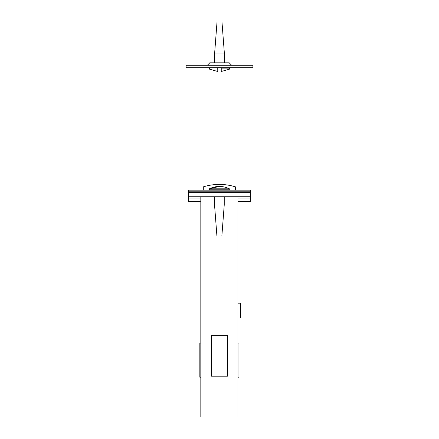 <?xml version="1.0" encoding="UTF-8"?>
<svg xmlns="http://www.w3.org/2000/svg" width="439" height="439" viewBox="0 0 439 439"><rect width="100%" height="100%" fill="white"/><g stroke="black" fill="none" stroke-linecap="round" stroke-linejoin="round"><path stroke-width="0.66" d="M209.727 190.153L209.376 188.819L219.39 186.41M229.054 190.153L229.405 188.819C222.738 185.637 216.076 185.637 209.408 188.819L209.76 190.153M209.408 189.807L229.405 189.807M209.408 188.819L229.405 188.819M221.218 67.765L221.218 69.104C221.229 72.287 221.24 72.287 221.245 69.104L221.218 69.104M217.782 67.765L217.782 69.104C217.771 72.287 217.76 72.287 217.755 69.104L217.755 67.765M217.782 69.104C217.771 72.287 217.76 72.287 217.755 69.104L217.782 69.104M229.301 67.765L229.646 68.116L221.218 68.116M221.975 21.95L217.025 21.95L214.649 53.07L224.351 53.07L221.975 21.95M240.429 303.184L240.429 318.039L240.429 303.184L237.954 303.184M203.301 186.86C214.029 183.573 224.757 183.573 235.48 186.866C224.757 183.573 214.029 183.573 203.301 186.86L203.301 190.153M235.48 190.153L235.48 186.866M235.973 193.105L235.973 192.628M237.954 201.699L250.334 201.699L250.334 201.375L237.954 201.375M188.452 196.749L188.452 191.799L250.334 191.799L250.334 196.749L188.452 196.749L188.452 201.699L200.826 201.699M237.954 198.055L250.334 198.055L250.334 196.749M250.334 198.055L250.334 201.375M237.954 196.749L237.954 417.05L200.826 417.05L200.826 196.749M227.435 335.363L227.435 376.207L211.346 376.207L211.346 335.363L227.435 335.363M238.948 343.04L238.948 377.2L238.948 343.04L237.954 343.04M199.838 377.2L199.838 343.04L199.838 377.2L200.826 377.2M188.452 192.628L250.334 192.628L250.334 190.153L188.452 190.153L188.452 192.628M252.919 65.29L186.081 65.29L186.081 67.765L252.919 67.765L252.919 65.29M209.809 62.815L207.334 65.29L209.809 62.815L229.191 62.815L209.809 62.815M188.452 198.055L200.826 198.055M224.241 196.749L224.241 204.848L221.865 235.973M214.539 196.749L214.539 204.848L216.915 235.973M229.646 69.104L221.234 71.513L229.646 69.104L229.646 68.116M209.354 69.104L217.766 71.513L209.354 69.104L209.699 67.765M224.351 62.815L224.351 53.07M214.649 62.815L214.649 53.07M240.429 318.039L237.954 318.039M238.948 377.2L237.954 377.2M199.838 343.04L200.826 343.04M229.191 62.815L231.666 65.29"/></g></svg>
